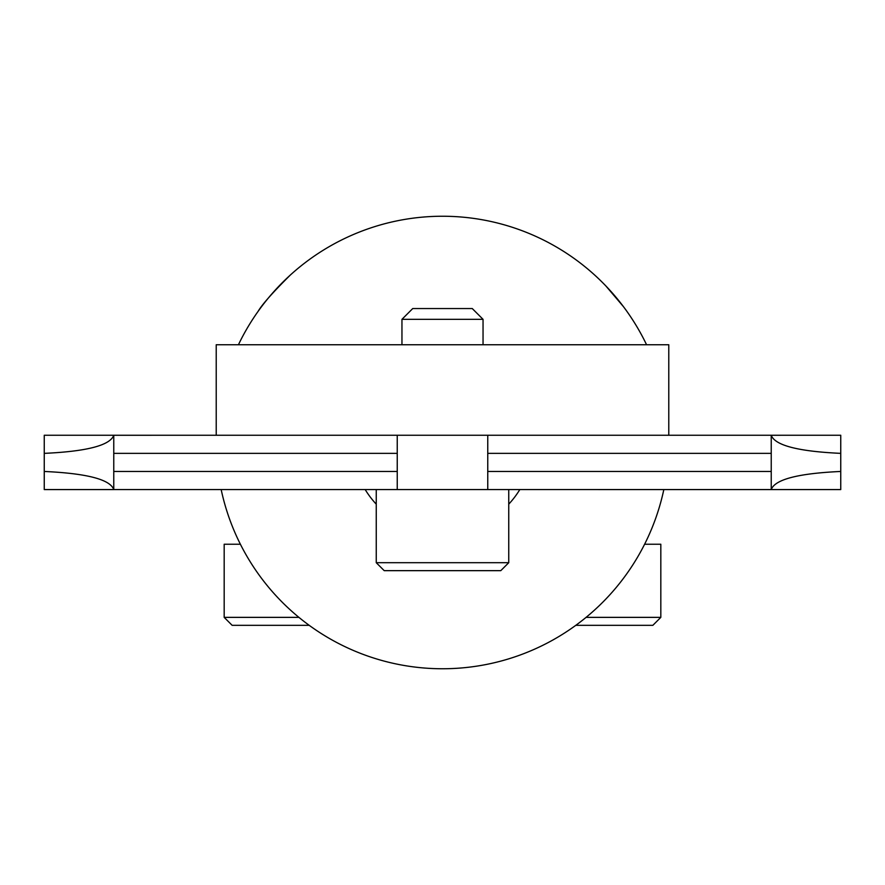 <?xml version="1.0" encoding="UTF-8"?>
<svg xmlns="http://www.w3.org/2000/svg" width="885" height="885" viewBox="0 0 885 885"><rect width="100%" height="100%" fill="white"/><g stroke="black" fill="none" stroke-linecap="round" stroke-linejoin="round"><path stroke-width="1.33" d="M216.217 435.254L216.217 344.752L668.783 344.752L668.783 435.254M605.805 285.877L623.482 306.686M626.779 311.188L625.407 309.274M646.57 344.752A226.283 226.283 0 0 0 238.43 344.752M562.34 250.555L565.404 252.513M290.446 274.925C272.934 292.282 262.192 304.374 258.221 311.188C262.181 304.385 272.923 292.304 290.446 274.925M258.221 311.188L259.991 308.732M365.184 489.571A90.513 90.513 0 0 0 376.247 504.162M508.753 504.162A90.513 90.513 0 0 0 519.816 489.571M221.173 489.571A226.283 226.283 0 0 0 663.827 489.571M309.186 625.33L232.147 625.33L224.182 617.365L298.898 617.365M240.377 544.231L224.182 544.231L224.182 617.365M644.623 544.231L660.818 544.231L660.818 617.365L652.853 625.33L575.814 625.33M660.818 617.365L586.102 617.365M44.25 471.462L44.25 489.571L113.767 489.571C110.116 479.449 86.94 473.42 44.25 471.462L44.25 435.254L113.767 435.254L113.767 489.56L840.75 489.571L840.75 471.462C798.148 473.398 774.972 479.427 771.233 489.56L771.233 435.265L840.75 435.254L840.75 471.462M771.233 471.462L487.757 471.462L487.757 435.254L771.233 435.254C774.884 445.376 798.06 451.405 840.75 453.363M487.757 453.363L771.233 453.363M397.243 489.571L397.243 471.462L113.767 471.462M113.767 453.363L397.243 453.363L397.243 471.462M44.25 453.363C86.852 451.427 110.028 445.398 113.767 435.265L397.243 435.254L397.243 453.363M397.243 435.254L487.757 435.254M487.757 471.462L487.757 489.571M500.788 570.659L384.212 570.659L376.247 562.694L508.753 562.694L500.788 570.659M376.247 489.571L376.247 562.694M508.753 489.571L508.753 562.694M401.956 319.33L483.044 319.33L472.258 308.544L412.742 308.544L401.956 319.33L401.956 344.752M483.044 319.33L483.044 344.752"/></g></svg>
